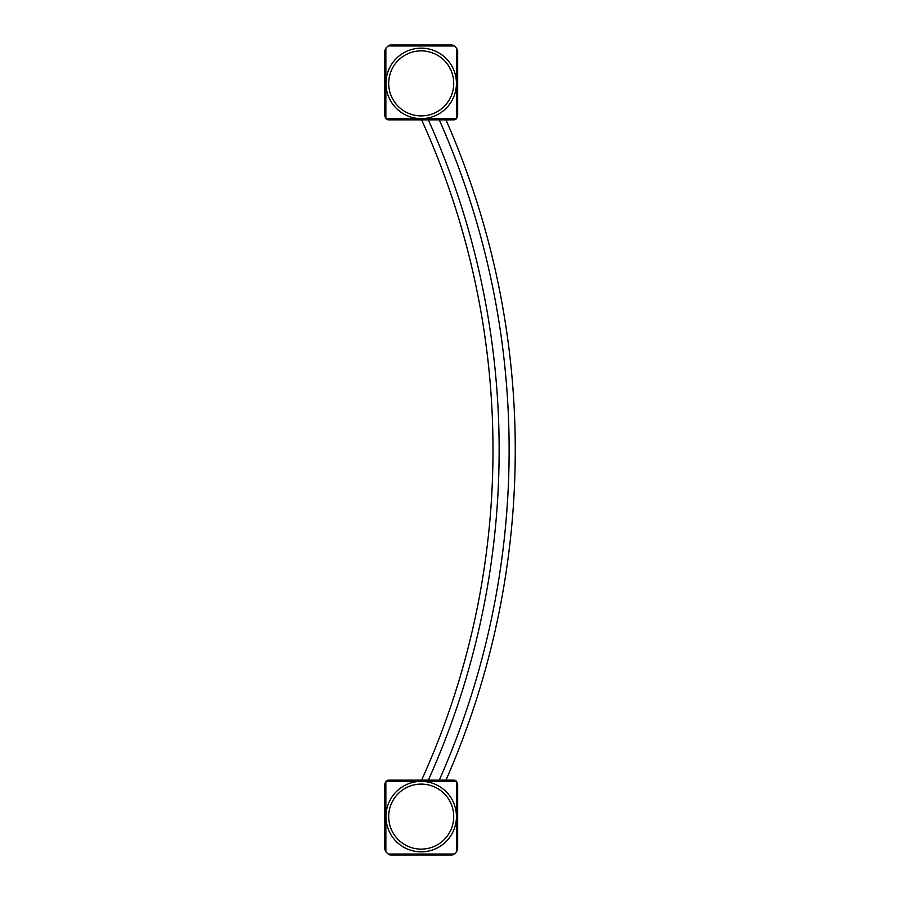 <?xml version="1.0" encoding="UTF-8"?>
<svg xmlns="http://www.w3.org/2000/svg" width="900" height="900" viewBox="0 0 900 900"><rect width="100%" height="100%" fill="white"/><g stroke="black" fill="none" stroke-linecap="round" stroke-linejoin="round"><path stroke-width="1.35" d="M456.559 781.38A49.905 49.905 0 0 0 456.435 781.256L385.976 781.256A49.905 49.905 0 0 0 385.864 781.38L384.739 784.091L384.739 849.127L385.864 851.839A49.905 49.905 0 0 0 388.204 854.044L454.219 854.044A49.905 49.905 0 0 0 456.559 851.839L456.559 781.38L457.673 784.091L457.673 849.127L456.559 851.839M385.864 781.38L385.864 851.839M454.219 854.044A3.836 3.836 0 0 1 451.676 855L390.735 855A3.836 3.836 0 0 1 388.204 854.044M385.976 781.256A3.836 3.836 0 0 1 388.688 780.143L453.724 780.143A3.836 3.836 0 0 1 456.435 781.256M445.973 780.143A821.194 821.194 0 0 0 445.973 119.858A821.194 821.194 0 0 1 445.973 780.143A821.194 821.194 0 0 0 445.973 119.858A821.194 821.194 0 0 1 445.973 780.143M421.594 780.143A798.93 798.93 0 0 0 421.594 119.858A798.93 798.93 0 0 1 421.594 780.143M456.435 118.744L385.976 118.744A3.836 3.836 0 0 0 388.688 119.858L453.724 119.858A3.836 3.836 0 0 0 456.435 118.744A49.905 49.905 0 0 0 456.559 118.62L456.559 48.161A49.905 49.905 0 0 0 454.219 45.956A3.836 3.836 0 0 0 451.676 45L390.735 45A3.836 3.836 0 0 0 388.204 45.956A49.905 49.905 0 0 0 385.864 48.161L384.739 50.873L384.739 115.909L385.864 118.62L385.864 48.161M456.559 48.161L457.673 50.873L457.673 115.909L456.559 118.62M454.219 45.956L388.204 45.956M385.976 816.615A35.224 35.224 0 0 0 421.211 851.839A35.224 35.224 0 0 0 456.435 816.615A35.224 35.224 0 0 0 421.211 781.38A35.224 35.224 0 0 0 385.976 816.615M428.332 780.143A805.072 805.072 0 0 0 428.332 119.858M439.267 780.143A815.051 815.051 0 0 0 439.267 119.858M388.688 816.615A32.512 32.512 0 0 0 421.211 849.127A32.512 32.512 0 0 0 453.724 816.615A32.512 32.512 0 0 0 421.211 784.091A32.512 32.512 0 0 0 388.688 816.615M385.976 83.385A35.224 35.224 0 0 1 421.211 48.161A35.224 35.224 0 0 1 456.435 83.385A35.224 35.224 0 0 1 421.211 118.62A35.224 35.224 0 0 1 385.976 83.385M388.688 83.385A32.512 32.512 0 0 1 421.211 50.873A32.512 32.512 0 0 1 453.724 83.385A32.512 32.512 0 0 1 421.211 115.909A32.512 32.512 0 0 1 388.688 83.385"/></g></svg>
